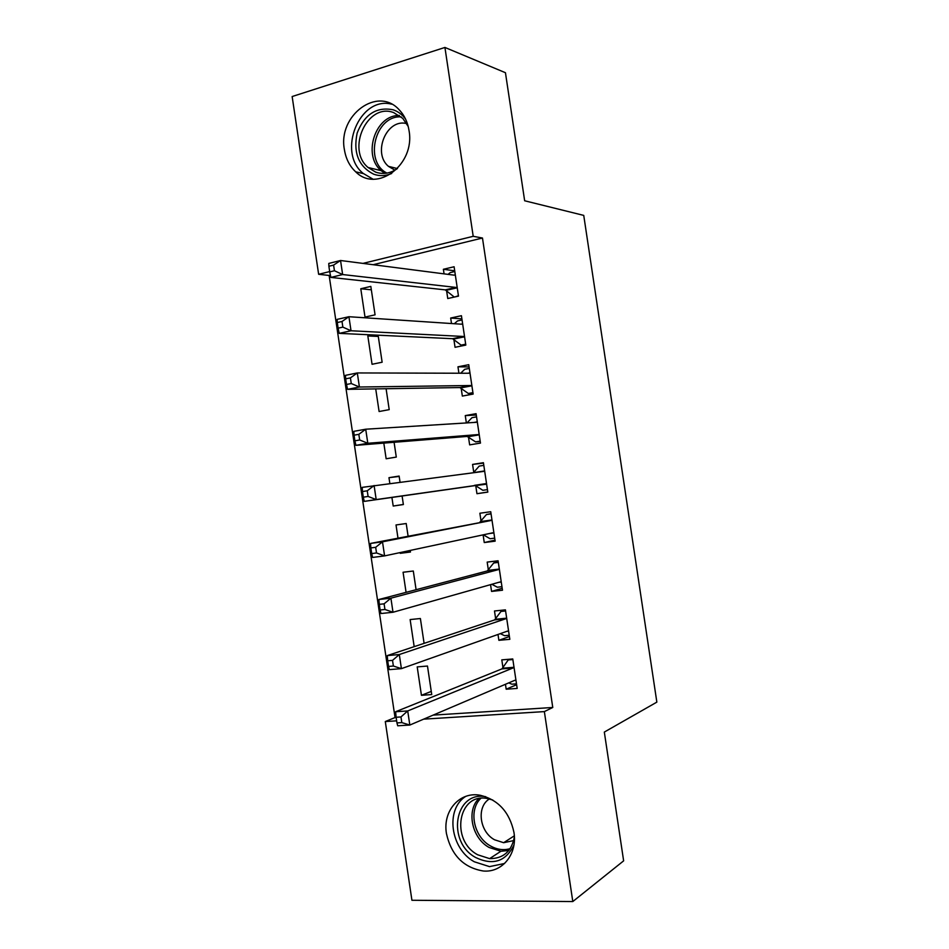 <?xml version="1.0" encoding="UTF-8"?>
<svg xmlns="http://www.w3.org/2000/svg" width="949" height="949" viewBox="0 0 949 949"><rect width="100%" height="100%" fill="white"/><g stroke="black" fill="none" stroke-linecap="round" stroke-linejoin="round"><path stroke-width="1.42" d="M409.043 130.63C415.413 164.652 376.883 193.418 355.697 171.828C349.623 166.182 345.863 158.768 344.392 149.586C337.678 115.553 377.666 85.529 399.232 109.859C404.452 115.351 407.714 122.279 409.043 130.63M513.943 832.344C517.62 853.934 502.353 872.831 483.314 871.004C463.598 867.706 451.309 855.215 446.445 833.554C442.519 810.909 459.696 791.134 480.419 795.309C498.379 799.865 509.554 812.214 513.943 832.344M330.406 275.151L329.137 275.459L395.045 717.551L385.294 721.548L396.646 720.837M329.137 275.459L318.639 274.297L292.15 96.537L444.927 47.45L473.207 236.313L362.993 263.395M444.927 47.45L505.449 72.717L524.655 200.773L583.742 215.399L656.85 702.13L604.323 732.07L623.635 860.85L572.805 901.55L411.925 900.269L385.294 721.548M378.295 336.444L367.832 335.958L372.055 364.286L382.139 362.221L378.105 335.199M367.832 335.958L372.566 334.938M453.871 339.398L455.046 347.298L465.817 345.092L461.416 315.709L450.68 318.034L451.499 323.538M383.811 443.112L386.148 458.77L396.291 457.086L394.084 442.293M468.462 436.979L469.648 444.879L480.467 443.088L476.078 413.681L465.271 415.603L466.362 422.934M410.336 551.167L400.253 553.326L410.466 552.021L410.229 550.432M400.253 553.326L400.146 552.591M397.975 538.059L396.018 524.951L406.208 523.528L408.082 536.078M494.998 540.147L484.251 542.555L495.141 541.155L490.74 511.725L479.874 513.243L481.048 521.155M484.251 542.555L483.1 534.868M414.179 646.66L410.134 619.567L420.383 618.523L424.096 643.363M509.411 636.494L498.877 640.314L509.827 639.318L505.426 609.863L494.488 610.978L495.675 618.89M498.877 640.314L498 634.454M433.088 715.119L552.769 707.48L482.472 238.021L373.159 264.712M395.045 717.551L396.148 717.491M516.624 684.692L506.185 689.211L517.181 688.428L512.768 658.962L501.796 659.863L502.982 667.788M506.185 689.211L505.449 684.276M503.136 668.796L503.041 668.179M421.439 695.309L431.736 694.573L427.477 666.044L417.204 666.898L421.439 695.309L431.261 691.418M502.199 588.309L491.558 591.417L502.484 590.231L498.083 560.788L487.181 562.105L488.355 570.005M491.558 591.417L490.55 584.655M406.077 592.342L403.076 572.247L413.301 571.013L416.089 589.709M487.786 492.009L476.944 493.705L487.81 492.116L483.409 462.697L472.566 464.417L473.753 472.317M476.944 493.705L475.769 485.805M403.361 504.453L393.206 506.042L403.372 504.548L402.079 495.876M393.206 506.042L391.901 497.359M389.837 483.48L388.971 477.679L399.126 476.066L400.039 482.163M461.167 388.177L462.341 396.077L473.136 394.072L468.747 364.689L457.964 366.812L458.925 373.23M375.721 388.9L379.102 411.522L389.209 409.648L386.089 388.734M446.576 290.643L447.762 298.532L458.486 296.124L454.097 266.764L443.385 269.279L444.073 273.87M365.009 317.085L375.069 314.831L370.822 286.396L360.786 288.757L365.009 317.085M329.671 271.58L318.639 274.297M482.472 238.021L473.207 236.313M552.769 707.48L544.358 711.596L572.805 901.55M423.645 719.152L544.358 711.596M483.468 463.136L472.566 464.417M399.185 476.434L388.971 477.679M476.268 415.021L465.271 415.603M469.079 366.931L457.964 366.812M461.89 318.864L450.68 318.034M454.701 270.809L443.385 269.279M371.332 289.813L360.786 288.757M508.747 682.877L511.843 684.182L516.493 683.838M510.123 659.175L508.213 659.935L512.851 659.543M512.923 668.013L501.938 668.891L395.626 711.738L407.714 710.943L512.923 668.013L513.955 666.91M400.964 716.946L407.714 710.943L409.826 725.048L397.714 725.783L396.955 722.913L401.807 722.604L400.964 716.946L396.113 717.254L396.955 722.913M515.983 680.48L514.761 680.314L409.826 725.048L401.807 722.604M501.938 668.891L508.213 659.935M395.626 711.738L396.113 717.254M500.301 633.635L504.583 635.688L509.222 635.261M505.437 609.993L500.965 611.441L505.592 610.966M505.568 618.831L494.619 619.911L387.251 655.605L399.304 654.537L505.568 618.831L506.612 617.811M392.53 660.374L399.304 654.537L401.403 668.642L389.351 669.638L388.532 666.435L393.372 666.032L392.53 660.374L387.69 660.789L388.532 666.435M508.64 631.37L507.407 631.132L401.403 668.642L393.372 666.032M494.619 619.911L500.965 611.441M387.251 655.605L387.69 660.789M491.843 584.287L497.335 587.206L501.962 586.696M498.237 561.82L493.705 562.971L498.32 562.413M498.213 569.673L487.288 570.954L378.888 599.507L390.905 598.167L498.213 569.673L499.269 568.724M384.096 603.825L390.905 598.167L393.005 612.259L380.988 613.529L380.122 609.993L384.938 609.472L384.096 603.825L379.28 604.347L380.122 609.993M501.297 582.283L500.052 581.962L393.005 612.259L384.938 609.472M487.288 570.954L493.705 562.971M378.888 599.507L379.28 604.347M513.919 845.037C505.817 861.526 493.112 865.713 475.805 857.588C446.374 842.024 454.429 790.802 485.698 796.686M492.78 800.019L487.335 798.536C458.142 792.439 450.158 840.268 477.679 854.776L489.625 858.631C503.267 858.667 511.523 851.455 514.382 836.994M513.706 840.589L503.646 842.7L494.583 839.794C479.459 831.775 476.279 806.84 489.387 798.951M465.686 796.389C445.152 809.26 450.36 848.762 474.298 861.775L489.518 866.627L504.607 863.471M391.712 173.489C385.638 176.04 379.659 176.289 373.764 174.225C358.615 166.526 353.075 152.801 357.156 133.05C364.475 114.295 376.48 106.549 393.171 109.799C398.07 111.484 402.198 114.556 405.543 119.04M408.2 126.454L402.744 118.352L393.693 112.611C367.465 102.338 345.97 149.42 368.082 167.498L375.745 172.172C383.182 174.652 390.442 173.43 397.501 168.495M394.914 170.179L388.449 166.348C372.138 152.896 386.801 118.079 406.753 123.619M391.712 104.188C359.529 95.695 336.753 152.101 363.04 173.299L372.874 179.124M483.361 534.821L490.087 538.747L494.69 538.142M491.036 513.67L486.457 514.524L491.06 513.884M490.858 520.538L370.537 543.421L382.494 541.82L490.858 520.538L491.926 519.672M375.674 547.3L382.494 541.82L384.594 555.9L372.625 557.443L371.711 553.575L376.516 552.947L375.674 547.3L370.869 547.929L371.711 553.575M493.954 533.219L492.697 532.816L384.594 555.9L376.516 552.947M479.969 522.021L486.457 514.524M370.537 543.421L370.869 547.929M486.623 484.18L475.39 485.568L482.839 490.301L487.43 489.625M473.385 472.732L479.221 466.089L483.8 465.366M362.471 491.546L363.301 497.181L368.093 496.446L367.251 490.799L362.471 491.546L362.174 487.371L483.516 471.428L484.595 470.633M367.251 490.799L374.096 485.508L376.195 499.577L364.262 501.38L475.39 485.568M486.244 483.931L376.195 499.577L368.093 496.446M363.301 497.181L364.262 501.38M480.23 441.475L475.603 441.89L480.182 441.119M467.015 422.898L471.973 417.69L476.552 416.872M354.06 435.188L354.902 440.822L359.671 439.98L358.829 434.334L354.06 435.188L353.823 431.344L365.709 429.209L476.173 422.329L477.264 421.605M358.829 434.334L365.709 429.209L367.809 443.278L355.911 445.342L467.169 436.433L475.603 441.89M479.281 435.152L478.011 434.595L367.809 443.278L359.671 439.98M354.902 440.822L355.911 445.342M473.041 393.372L468.355 393.491L472.922 392.637M460.668 373.23L464.737 369.291L469.304 368.402M345.661 378.853L346.504 384.475L351.26 383.538L350.418 377.892L345.661 378.853L345.483 375.341L357.31 372.945L468.83 373.254L469.933 372.613M350.418 377.892L357.31 372.945L359.41 387.014L347.559 389.339L459.862 387.56L468.355 393.491M471.95 386.148L470.668 385.519L359.41 387.014L351.26 383.538M346.504 384.475L347.559 389.339M464.986 345.258L461.119 345.116L465.674 344.179M454.346 323.728L457.501 320.928L462.056 319.955M337.275 322.541L338.117 328.176L342.85 327.12L342.008 321.486L337.275 322.541L337.132 319.374L348.924 316.717L461.487 324.202L462.602 323.633M342.008 321.486L348.924 316.717L351.023 330.762L339.22 333.36L452.554 338.698L461.119 345.116M464.63 337.168L463.326 336.456L351.023 330.762L342.85 327.12M338.117 328.176L339.22 333.36M455.14 296.883L458.426 295.732M448.035 274.38L450.277 272.577L454.808 271.521M328.888 266.266L329.718 271.888L334.439 270.738L333.597 265.091L328.888 266.266L328.793 263.431L340.549 260.5L454.156 275.163L455.283 274.676M333.597 265.091L340.549 260.5L342.636 274.546L330.881 277.416L445.259 289.872L453.883 296.752M457.299 288.199L455.983 287.428L342.636 274.546L334.439 270.738M329.718 271.888L330.881 277.416M515.627 680.326L514.548 680.397M513.682 667.325L502.709 668.203M508.273 631.192L506.837 631.322M506.339 618.202L495.39 619.282M500.93 582.081L498.759 582.33M498.984 569.103L488.071 570.385M508.818 850.482L500.942 851.241L489.126 847.481C471.961 838.181 466.173 811.063 478.664 798.69M480.846 798.346C468.237 810.066 473.646 836.864 490.503 845.95C497.086 849.652 503.634 850.553 510.159 848.655M384.772 173.382L381.118 170.642C362.221 155.185 375.424 114.568 399.41 115.517M401.19 116.893C375.223 115.066 363.681 161.674 386.955 173.098M493.587 532.994L489.126 533.587M491.641 520.016L480.763 521.511M485.354 483.705L474.488 485.342M484.31 470.965L473.456 472.649M478.913 434.891L468.082 436.718M478.011 434.595L467.169 436.433M476.967 421.925L473.776 422.471M471.57 385.863L460.787 387.904M470.668 385.519L459.862 387.56M469.636 372.898L467.833 373.254M464.239 336.859L453.48 339.101M463.326 336.456L452.554 338.698M462.305 323.906L461.048 324.167M456.92 287.879L446.184 290.311M455.983 287.428L445.259 289.872M454.974 274.925L454.013 275.151M355.697 171.828L363.396 173.62M513.302 667.776L502.318 668.654M506.019 618.57L495.07 619.65M498.735 569.376L487.822 570.657M503.646 842.7L514.322 835.832M508.925 850.34L500.942 851.241L489.625 858.631M384.938 173.359L381.118 170.642L368.082 167.498M388.449 166.348L397.394 168.566M491.463 520.218L480.574 521.701M484.18 471.084L474.773 472.543M476.908 421.973L474.203 422.447"/></g></svg>
